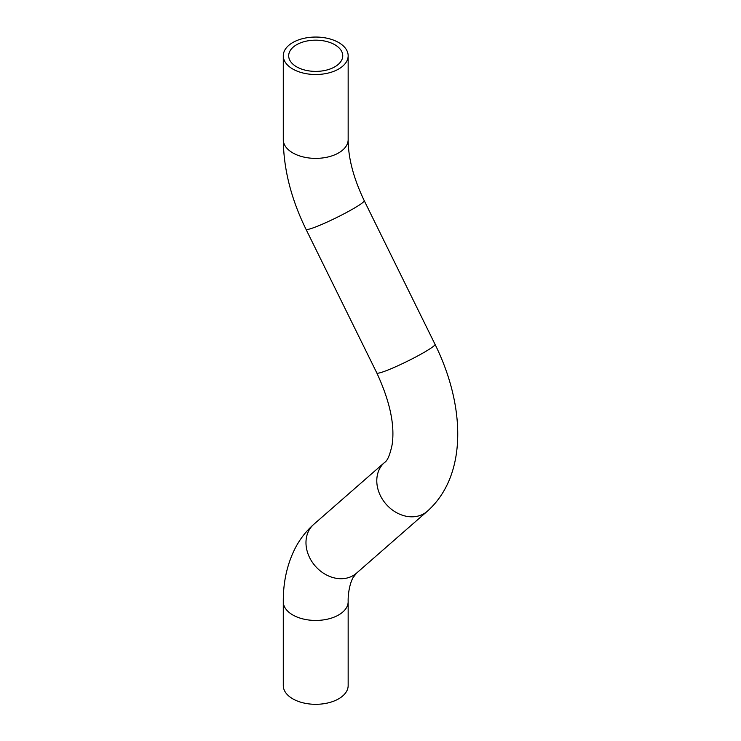 <?xml version="1.0" encoding="UTF-8"?>
<svg xmlns="http://www.w3.org/2000/svg" width="741" height="741" viewBox="0 0 741 741"><rect width="100%" height="100%" fill="white"/><g stroke="black" fill="none" stroke-linecap="round" stroke-linejoin="round"><path stroke-width="1.11" d="M292.778 698.828A32.437 18.729 180 0 1 283.284 685.582L283.284 601.711A32.437 18.729 0 0 0 292.778 614.956A32.437 18.729 0 0 0 328.133 619.013A32.437 18.729 0 0 0 348.159 601.711L348.159 685.582A32.437 18.729 180 0 1 328.133 702.885A32.437 18.729 180 0 1 292.778 698.828M296.604 66.81A27.028 15.607 180 0 1 288.684 55.779A27.028 15.607 180 0 1 315.722 40.171A27.028 15.607 180 0 1 342.75 55.779A27.028 15.607 180 0 1 326.068 70.2A27.028 15.607 180 0 1 296.604 66.81M292.778 69.024A32.437 18.729 180 0 1 283.284 55.779A32.437 18.729 180 0 1 315.722 37.05A32.437 18.729 180 0 1 348.159 55.779A32.437 18.729 180 0 1 328.133 73.081A32.437 18.729 180 0 1 292.778 69.024M356.467 573.201A32.437 26.315 48.8 0 1 312.174 562.03A32.437 26.315 48.8 0 1 313.758 524.359L384.57 462.458A32.437 26.315 48.8 0 0 382.977 500.119A32.437 26.315 48.8 0 0 427.27 511.299L356.467 573.201L352.948 577.804C349.335 584.501 347.937 595.162 348.159 601.711M384.57 462.458C387.413 460.883 389.923 455.011 392.1 444.841C395.046 425.306 389.951 401.353 376.826 372.973A32.437 3.001 -26.2 0 0 382.977 371.88A32.437 3.001 -26.2 0 0 416.034 356.829A32.437 3.001 -26.2 0 0 435.013 344.296C465.126 405.077 468.016 475.046 427.27 511.299M376.826 372.973L306.014 229.312A32.437 3.001 -26.2 0 0 312.174 228.209A32.437 3.001 -26.2 0 0 345.232 213.167A32.437 3.001 -26.2 0 0 364.211 200.626L435.013 344.296M306.014 229.312C291.176 199.06 283.59 169.17 283.284 139.651A32.437 18.729 0 0 0 292.778 152.896A32.437 18.729 0 0 0 328.133 156.953A32.437 18.729 0 0 0 348.159 139.651C348.187 157.944 353.531 178.266 364.211 200.626M313.758 524.359C306.024 531.195 299.772 539.281 294.992 548.618C287.073 564.485 283.164 582.185 283.284 601.711M283.284 55.779L283.284 139.651M348.159 55.779L348.159 139.651"/></g></svg>

